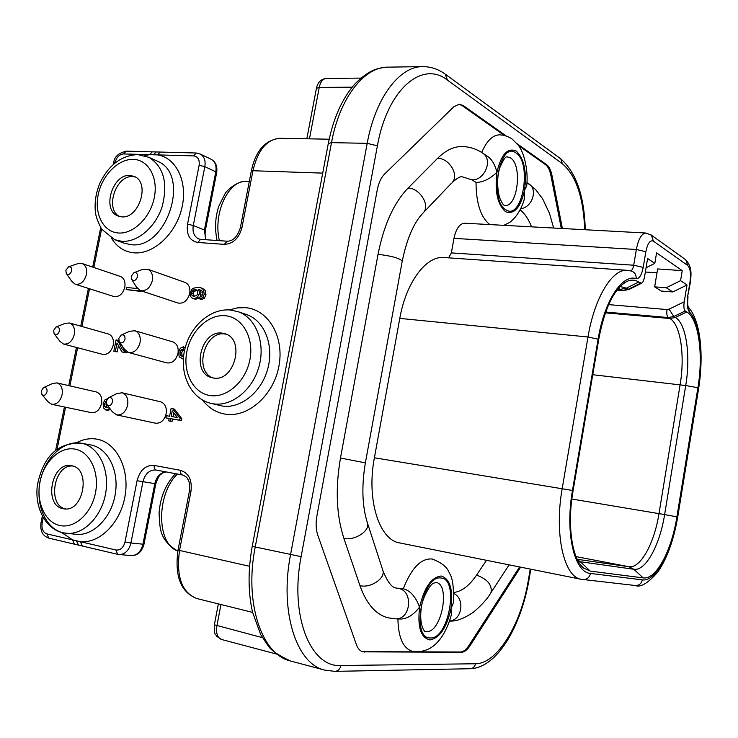 <?xml version="1.0" encoding="UTF-8"?>
<svg xmlns="http://www.w3.org/2000/svg" width="738" height="738" viewBox="0 0 738 738"><rect width="100%" height="100%" fill="white"/><g stroke="black" fill="none" stroke-linecap="round" stroke-linejoin="round"><path stroke-width="1.11" d="M520.641 567.162L469.977 645.805C467.219 650.003 464.386 652.152 461.49 652.254L362.893 651.848C360.033 651.054 357.875 648.647 356.399 644.625L317.829 535.327C315.929 529.69 315.624 523.205 316.916 515.853L377.275 189.851C378.64 182.839 381.094 177.563 384.627 174.002L453.898 106.706L459.267 104.196L463.298 105.562L506.13 135.949M517.07 143.716L546.655 164.703C549.118 166.567 550.889 170.1 551.95 175.303L562.393 228.503M519.589 566.95L468.888 645.547L469.977 645.805M489.866 224.583C480.825 217.572 476.204 203.513 476.01 182.397L471.813 179.795L462.256 176.816C460.761 176.105 457.477 177.913 452.403 182.249C459.322 174.888 448.999 158.043 437.606 158.31L408.068 188.079C393.843 202.876 383.825 224.961 378.041 254.342L340.486 458.03C335.236 488.464 336.371 515.253 343.89 538.38L359.959 585.658C366.537 604.025 375.928 614.745 388.133 617.826L394.968 618.795M520.096 209.85C524.718 213.43 528.528 219.094 531.535 226.834M453.833 592.485C461.813 591.442 469.377 585.658 476.536 575.133L486.49 560.317M382.598 569.57L382.957 570.705C390.236 589.173 395.992 587.78 395.965 588.029L403.271 588.786C411.481 567.946 421.121 558.02 432.21 559.017C441.804 562.624 447.56 567.421 449.47 573.408C452.532 577.439 453.879 587.097 453.538 602.411L453.658 601.027M636.147 278.65C622.199 273.826 604.33 300.947 598.121 339.185L572.476 490.456C564.902 532.818 574.293 572.679 590.474 573.417L642.318 579.874C655.805 582.042 671.986 551.517 677.447 516.296L698.231 388.566C703.572 356.851 699.938 322.617 689.43 311.971C687.244 308.982 686.654 303.779 687.641 296.372L690.03 281.824C691.082 273.65 690.298 268.189 687.687 265.44L653.398 241.151C650.132 239.785 647.613 243.3 645.842 251.713L643.213 267.405C641.673 275.099 639.32 278.844 636.147 278.65C636.359 274.97 634.883 272.47 631.746 271.141L627.318 270.32L443.962 257.516C426.204 255.652 406.103 282.184 399.793 318.401L374.397 457.772C366.297 499.571 379.175 540.013 399.655 542.919L581.267 579.302L635.381 585.529C640.372 587.752 647.835 583.306 657.742 572.181C667.152 558.343 673.849 539.755 677.825 516.415L698.572 388.917M453.962 238.356C456.066 228.669 459.636 223.623 464.682 223.217L645.833 233.023C641.571 233.531 638.407 239.029 636.34 249.499L453.962 238.356L451.352 252.894L633.702 265.219C633.066 268.521 632.051 270.394 630.667 270.837M448.621 257.839L451.352 252.894M362.33 651.682L460.392 651.986C463.298 651.885 466.13 649.744 468.888 645.547M504.238 135.405L462.108 105.562L458.732 104.224M518.399 145.441L545.548 164.675L546.655 164.703M561.314 228.448L550.852 175.266C549.792 170.072 548.02 166.539 545.548 164.675M481.693 152.489C486.619 140.976 492.569 135.082 499.543 134.823C504.248 135.072 508.519 136.539 512.338 139.214L518.094 145.026C523.362 150.939 528.648 169.002 526.711 185.985L526.794 185.1M471.813 179.795C484.266 180.948 493.178 160.247 483.141 153.449C476.877 149.067 469.875 146.761 462.136 146.521C453.796 146.456 445.623 150.386 437.606 158.31M453.538 602.411L451.001 608.702L451.361 614.828C445.614 635.566 433.52 654.689 412.09 651.23C403.022 648.139 398.299 637.374 397.92 618.914M526.711 185.985L524.589 190.118L524.183 199.454M486.526 155.7L487.956 156.65C492.135 159.676 495.115 164.878 496.895 172.277C489.921 179.02 482.956 182.397 476.01 182.397M451.361 614.828L451.056 615.981M403.271 588.786C410.171 590.455 415.605 596.562 419.599 607.106C413.262 615.123 406.85 619.099 400.374 619.016L399.775 618.988M510.521 157.932L507.237 156.825C506.997 158.181 506.397 152.637 499.857 167.544C497.061 176.391 496.914 186.29 499.432 197.258C501.868 202.858 503.5 205.515 504.322 205.247L505.106 205.45C517.753 207.083 522.559 164.943 510.521 157.932M436.084 582.439L433.271 583.297C429.922 584.487 422.182 598.684 421.306 607.558C418.603 627.798 426.121 633.213 425.466 631.35L426.665 631.516C441.49 632.973 450.733 584.422 436.084 582.439L435.955 582.411M684.237 301.805C683.545 306.464 683.877 309.517 685.242 310.975L686.82 311.962C698.729 318.871 703.554 354.526 697.908 387.718L676.894 516.84C671.645 550.714 656.073 580.022 643.149 577.891L590.262 571.111L583.629 568.066C572.024 559.072 567.005 525.327 572.974 491.379L598.85 338.724C604.828 307.691 614.182 288.595 626.885 281.427C631.073 279.536 635.012 279.73 638.711 282.008L641.543 283.254C642.835 282.663 643.859 280.422 644.597 276.519L647.613 258.531L654.818 263.365L656.571 252.866L682.235 270.625L680.574 280.671L687.004 284.988L684.237 301.805L669.08 309.157L673.766 316.51L685.242 310.975M687.004 284.988L672.798 291.953L661.313 291.067L654.652 286.861L657.632 268.936L682.235 270.625M645.353 272.018L656.986 272.839M654.818 263.365L646.064 267.774M654.652 286.861L666.239 287.737L680.574 280.671M666.239 287.737L672.798 291.953M42.075 394.655L48.09 401.85L51.761 404.313C56.743 404.645 60.184 401.472 62.075 394.812C62.933 388.474 61.199 384.498 56.881 382.893L52.472 383.52L43.736 387.524M51.761 404.313L91.438 412.671C96.355 413.012 99.722 409.959 101.549 403.52C102.342 397.395 100.617 393.538 96.346 391.961L56.881 382.893M66.466 273.715L71.807 281.399L75.119 284.176C80.479 284.997 84.252 281.787 86.429 274.554C87.259 268.973 85.82 265.302 82.139 263.531L77.85 263.632L68.505 266.833L65.867 270.348L66.263 273.42C68.422 275.375 70.221 274.527 71.651 270.874C71.9 267.793 70.848 266.446 68.505 266.833M75.119 284.176L113.707 296.464C119.002 297.294 122.692 294.204 124.805 287.211C125.58 281.815 124.141 278.244 120.506 276.501L120.266 276.427M131.816 279.637L136.401 287.027L140.202 290.504C145.995 291.482 150.035 288.189 152.332 280.615C153.144 274.942 151.622 271.15 147.766 269.241L142.665 269.416L134.085 272.626M184.851 282.35L185.164 282.451C188.965 284.324 190.478 288.005 189.712 293.484C187.498 300.8 183.541 303.964 177.849 302.986L140.478 290.597M172.96 416.776L173.734 412.819M194.251 296.464L193.282 293.401L194.039 291.648L197.009 290.117M136.013 286.399L136.714 288.466L126.558 287.479L126.143 289.573L140.995 291.445L141.124 290.809M124.943 349.96L123.477 350.19L121.973 348.991L118.587 341.832L116.087 339.858L113.827 351.205L117.185 351.897L118.44 345.605M113.827 351.205L115.349 351.399L117.028 342.976L121.779 351.786L125.063 352.902L127.554 352.127M124.418 350.181L121.853 345.439M118.846 340.661L116.539 339.932M107.517 410.365L110.599 409.489M107.268 407.745L106.558 406.841L106.42 403.668M165.856 417.902L169.14 418.437L168.67 420.854L170.22 421.103L170.69 418.686L179.666 420.125L180.017 418.317L172.646 408.714L171.087 408.474L169.574 416.232L166.281 415.706L165.856 417.902L169.122 418.538M168.67 420.854L172.037 421.499L172.507 419.083L181.474 420.531L181.825 418.723L174.454 409.129L172.646 408.714M183.577 356.371L181.871 356.26L180.293 354.996L179.897 352.211L180.976 350.052L183.162 349.129L183.467 346.814L180.33 348.207L178.504 352.035L179.26 356.915L183.347 359.102M182.95 356.426L182.074 355.504L181.677 352.727L182.766 350.568L184.721 349.664M185.192 347.755L183.467 346.814M199.795 298.955L202.655 297.599L204.251 294.268L203.513 289.656L201.059 287.866L198.024 287.211L192.535 288.429L190.118 292.691L190.164 295.587L191.474 297.718L193.762 298.678L197.295 297.46L199.269 293.899L199.288 291.473L198.264 289.425L201.363 290.348L202.766 292.128L202.867 293.992L201.705 296.095L200.081 296.777L199.795 298.955L201.548 299.554L204.408 298.198L205.994 294.877L205.265 290.274L202.406 288.337M192.71 298.438L195.524 299.277L199.048 298.069L200.072 296.888M200.146 296.768L201.04 292.091L200.016 290.043L201.151 290.219M54.317 333.945L59.972 341.39L63.477 344.028L102.6 354.36C107.72 354.941 111.253 351.869 113.218 345.153C114.012 339.397 112.425 335.689 108.477 334.019L69.566 322.976L65.193 323.345L56.236 326.925M134.943 330.753L172.904 341.888C177.074 343.677 178.762 347.515 177.987 353.401C175.939 360.402 172.175 363.557 166.677 362.865L128.486 352.478C134.058 353.161 137.914 349.877 140.036 342.626C140.866 336.537 139.168 332.58 134.943 330.753L129.74 331.27L121.475 334.904M122.001 392.754L160.543 401.786C165.081 403.474 166.954 407.468 166.17 413.769C164.288 420.448 160.709 423.594 155.45 423.188L116.687 414.913C122.038 415.309 125.691 412.044 127.646 405.125C128.486 398.603 126.604 394.47 122.001 392.754L116.752 393.631L108.781 397.671M171.124 416.481L172.222 410.872L177.36 417.477L171.124 416.481M126.143 289.573L139.196 290.855L139.344 290.117M122.822 352.321L126.152 351.233M107.499 398.64L104.888 399.931L103.126 403.557L103.458 407.92L105.995 410.042L108.246 409.525L109.492 408.04M108.615 406.887L106.41 407.773L104.695 406.426L104.427 403.778L106.309 401.131M181.511 358.585L183.365 358.733M195.542 289.517L197.507 290.744L197.849 293.318L196.539 295.698L193.199 296.252L191.926 295.237L191.52 292.792L192.286 291.04L193.771 289.822L196.825 289.96M140.995 291.445L139.196 290.855M117.185 351.897L115.349 351.399M181.825 418.723L180.017 418.317M181.474 420.531L179.666 420.125M172.507 419.083L170.69 418.686M172.037 421.499L170.22 421.103M184.74 349.581L183.162 349.129M200.016 290.043L198.264 289.425M129.999 175.423C112.425 173.707 101.549 210.118 117.914 215.948L121.678 216.834C138.993 219.029 150.451 182.812 134.445 176.502L129.999 175.423M222.221 333.142C201.013 329.591 190.672 372.764 211.631 377.625L213.55 378.031C234.398 382.155 245.542 339.415 225.127 333.797L222.221 333.142M71.641 465.743L71.245 465.669C51.66 461.518 43.191 505.373 63.007 508.694L64.151 508.888C83.772 512.283 91.318 468.326 71.641 465.743M72.721 466.01C53.902 464.303 46.974 505.253 65.534 508.962M135.405 177.019L132.729 176.603C115.82 174.915 104.528 209.343 119.63 216.52M226.151 334.194L224.906 333.991C204.426 330.513 193.457 371.611 213.208 377.976M113.781 162.83C114.021 157.12 118.145 153.227 126.17 151.152L152.222 151.844L149.62 154.666L193.651 155.893C197.95 156.567 199.777 159.712 199.122 165.321L187.535 224.214C186.271 234.739 189.684 240.819 197.775 242.47L224.315 244.352C233.107 243.9 238.983 238.309 241.944 227.599L252.94 170.736L322.709 173.126M82.444 546.028L80.387 541.701L46.909 533.888C42.998 532.384 41.411 528.786 42.158 523.085L43.238 517.735M63.477 344.028C68.662 344.6 72.269 341.408 74.298 334.452C75.138 328.511 73.56 324.683 69.566 322.976M53.625 330.403L54.114 333.687C56.282 335.532 58.034 334.665 59.391 331.113C59.621 327.856 58.514 326.491 56.051 326.999L53.625 330.403M47.038 391.813C47.25 388.373 46.079 386.98 43.514 387.625L41.282 390.909L41.891 394.424C44.049 396.14 45.765 395.264 47.038 391.813M119.501 342.017L124.418 349.166L128.486 352.478M124.999 339.222C125.192 335.744 123.929 334.342 121.226 335.015L118.818 338.456L119.252 341.648C121.567 343.843 123.486 343.032 124.999 339.222M107.102 404.904L112.388 411.832L116.687 414.913M112.471 402.081C112.628 398.4 111.3 396.979 108.477 397.828L106.309 401.112L106.853 404.572C109.178 406.62 111.051 405.78 112.471 402.081M137.434 276.842C137.646 273.567 136.465 272.193 133.882 272.7L131.235 276.28L131.558 279.232C133.864 281.565 135.82 280.763 137.434 276.842M584.708 229.712C583.454 197.406 576.009 175.413 562.356 163.735L447.44 80.128C422.32 59.87 387.238 89.455 377.404 145.81L301.122 556.646C289.453 615.575 310.532 667.835 340.919 665.519L475.503 663.757C497.209 663.979 521.268 623.97 528.343 580.262L530.253 569.09M496.932 172.305C494.617 191.594 497.532 204.749 505.678 211.751C514.34 214.749 520.622 207.526 524.552 190.09C526.877 171.659 524.128 158.661 516.305 151.096C507.643 147.24 501.185 154.307 496.932 172.305M487.956 156.65L481.979 152.674M520.677 208.688C531.886 207.729 538.03 190.063 529.238 184.085L528.104 183.328M476.536 575.133C487.421 579.099 492.255 584.902 491.038 592.513L490.539 593.278M453.861 593.546C465.327 598.767 461.914 620.501 449.525 620.962M419.645 607.106C417.284 626.857 420.734 637.807 429.996 639.947C439.774 637.973 446.767 627.558 450.955 608.702C453.344 589.791 450.088 578.896 441.195 576.009C431.398 577.144 424.212 587.513 419.645 607.106M398.566 588.417C413.704 590.889 410.872 619.855 395.54 618.813L400.374 619.016M505.973 209.832C488.694 200.985 499.608 139.777 516.019 153.015C532.439 163.052 522.283 220.994 505.973 209.832M430.3 637.946C410.725 639.154 422.256 574.487 440.9 578.011C459.497 578.463 448.796 639.495 430.3 637.946M367.22 522.31L382.957 570.705C385.365 578.546 370.31 588.417 359.959 585.658M402.21 261.298L365.375 462.864C361.435 486.462 362.173 506.637 367.579 523.408C369.913 531.074 354.406 540.954 343.89 538.38M365.375 462.864L340.486 458.03M422.588 213.476L423.492 212.535C414.027 222.184 406.952 238.337 402.265 261.012C399.212 258.079 391.14 255.855 378.041 254.342M451.499 183.19L423.492 212.535C430.402 205.182 419.636 187.969 408.068 188.079M399.793 318.401L587.992 336.998L562.208 488.51C554.053 534.044 563.924 577.162 581.267 579.302M374.397 457.772L572.476 490.456M627.318 270.32C612.355 268.586 594.45 297.635 587.992 336.998L598.121 339.185M645.842 251.713L636.34 249.499L633.702 265.219L643.213 267.405M590.474 573.417C589.441 577.54 586.968 579.588 583.038 579.579M686.82 311.962L675.371 317.478L673.766 316.51L668.259 317.552L605.686 312.063M697.908 387.718L685.722 385.531C690.833 355.624 686.285 323.539 675.371 317.478L669.883 318.512L605.409 312.838M592.743 374.719L685.722 385.531L664.615 514.607L658.988 513.63L680.113 384.701C685.104 355.596 680.593 324.388 669.883 318.512L668.259 317.552C666.903 316.316 666.497 313.65 667.014 309.554L669.08 309.157M577.236 559.303L628.868 566.71C640.399 568.813 654.348 543.343 658.988 513.63L571.839 499.036M676.894 516.84L664.615 514.607C659.855 545.142 645.621 571.369 633.859 569.266L643.149 577.891M576.046 556.609L628.868 566.71L633.859 569.266L580.409 561.756L577.457 559.755M590.262 571.111L580.409 561.756L578.223 561.212M638.711 282.008L626.461 288.124L620.04 286.519M617.761 289.102L620.593 289.324L626.461 288.124L628.352 289.268L622.494 290.449L618.416 288.309M617.033 290.025L623.047 290.624L616.931 290.154M629.2 289.388L628.352 289.268L640.575 283.171M608.656 304.619L667.014 309.554M653.398 241.151L651.433 235.201L650.575 234.573M687.687 265.44L685.786 259.804L684.91 259.176M690.03 281.824L690.381 282.405M687.641 296.372L690.408 282.267C691.119 274.518 692.373 267.257 685.786 259.804L651.433 235.201L645.833 233.023M689.43 311.971L688.277 307.036M698.231 388.566L698.582 388.843C703.904 355.504 700.814 320.938 688.453 307.257L688.6 307.645C687.631 306.445 687.438 302.829 688.019 296.796M642.318 579.874C641.377 583.666 639.062 585.548 635.381 585.529M460.392 651.986L461.49 652.254M363.391 651.765L364.572 652.06M462.108 105.562L463.298 105.562M550.852 175.266L551.95 175.303M447.44 80.128L445.245 74.151M562.356 163.735L560.788 158.854L445.789 74.556C438.667 69.206 430.863 66.558 422.385 66.632C399.295 66.494 375.319 98.126 367.192 143.347L290.514 554.847C279.388 611.396 296.408 663.96 324.6 670.095L334.849 671.368M377.404 145.81L367.192 143.347L331.5 142.637L328.29 143.559L252.239 546.351L301.122 556.646M340.919 665.519C340.089 669.015 338.189 670.962 335.227 671.359L470.134 668.729M475.503 663.757C474.811 666.728 473.141 668.379 470.484 668.72C497.532 667.641 521.028 625.87 528.906 580.28L528.906 580.262M528.343 580.262L528.906 580.28L530.807 569.192M585.271 229.749C584.348 196.142 576.193 172.517 560.788 158.854L560.29 158.495M388.216 67.14L387.542 67.149C363.926 67.029 339.591 98.163 331.5 142.637L255.191 547.209C244.112 602.761 261.695 654.661 290.504 660.99C279.093 655.722 271.778 650.861 268.558 646.423L260.726 634.68L252.571 612.3C248.042 592.18 247.931 570.206 252.23 546.388M114.943 163.024L115.027 162.591C116.512 157.24 119.353 154.362 123.55 153.938L149.62 154.666L144.519 155.617M61.522 532.43L72.555 539.875L74.353 544.146L48.736 538.113L46.909 533.888M182.286 474.949L156.013 470.014L182.314 474.958L180.653 473.39L180.441 470.309C188.743 472.984 192.258 479.958 190.985 491.25L179.546 550.456L249.564 566.295M180.441 470.309L154.104 465.41C145.663 464.968 139.98 470.069 137.065 480.715L125.008 541.996C123.412 547.762 120.386 550.428 115.921 550.004L80.387 541.701C100.119 543.666 121.115 522.135 125.211 495.023C129.574 467.938 116.115 442.311 96.77 439.128C89.953 437.985 83.2 439.193 76.512 442.754M57.047 449.424L65.571 407.219M69.889 385.882L77.601 347.755M81.9 326.482L89.519 288.77M93.827 267.479L101.586 229.075M111.521 238.226C116.899 247.009 124.39 251.879 133.993 252.839C153.412 254.619 175.764 234.084 181.816 208.199C188.116 182.341 176.603 157.84 157.563 154.888L160.192 152.056M202.572 400.088C208.568 407.911 216.151 412.597 225.33 414.147C247.931 417.966 273.558 395.485 278.899 366.26C284.582 337.072 268.549 309.665 245.782 307.691L237.507 307.847L229.232 309.923M118.864 340.707L117.148 340.227M119.565 342.109L118.587 341.832M121.788 345.347L119.99 344.849M123.809 349.498L121.973 348.991M125.063 352.902L123.237 352.404M106.207 401.896L105.451 401.721M106.29 404.193L104.427 403.778M106.558 406.841L104.695 406.426M110.1 409.922L108.246 409.525M107.849 410.439L105.995 410.042M182.766 350.568L180.976 350.052M181.677 352.727L179.897 352.211M182.074 355.504L180.293 354.996M183.347 359.046L182.221 358.733M204.408 298.198L202.655 297.599M201.04 292.091L199.288 291.473M201.031 294.508L199.269 293.899M199.048 298.069L197.295 297.46M195.524 299.277L193.762 298.678M205.265 290.274L203.513 289.656M205.994 294.877L204.251 294.268M195.524 290.44L193.771 289.822M194.039 291.648L192.286 291.04M193.282 293.401L191.52 292.792M193.688 295.837L191.926 295.237M211.031 403.391L222.267 406.02C240.625 408.981 261.464 392.247 267.737 368.908C274.213 345.615 264.674 321.131 247.276 314.849L245.819 314.351M210.431 403.243L213.319 403.834C231.76 406.795 252.719 389.904 259.056 366.352C265.588 342.847 256.04 318.17 238.568 311.86L230.717 310.043C210.321 307.921 189.749 326.51 184.62 350.116C179.233 373.659 190.478 398.197 210.431 403.243M225.588 315.753C208.716 313.871 190.819 330.67 186.843 351.648C182.627 372.589 193.291 393.188 210.164 395.559C226.972 398.243 245.902 381.361 249.924 359.591C254.204 337.847 242.507 317.322 225.588 315.753M118.431 232.996C133.375 234.223 150.432 217.553 154.307 197.507C158.402 177.48 148.292 159.639 133.227 159.38C118.218 158.827 102.019 175.358 98.191 194.721C94.15 214.075 103.412 232.055 118.431 232.996M59.63 525.456C74.39 529.035 91.42 513.805 95.451 492.984C99.695 472.209 89.861 451.638 74.981 449.101C60.156 446.259 43.994 461.471 40.027 481.563C35.839 501.609 44.806 522.19 59.63 525.456M121.705 241.298C137.397 242.59 155.46 227.332 162.139 206.686C168.135 183.365 163.79 166.936 149.104 157.397L137.711 154.574C121.549 155.441 109.04 164.749 100.202 182.498C95.995 192.267 94.39 202.111 95.396 212.027C95.737 216.04 97.803 221.732 101.613 229.112L114.602 239.675L121.705 241.298M115.765 240.108L123.716 243.042L130.801 244.665C166.567 249.878 190.967 175.164 157.978 161.447L149.104 157.397M156.207 151.945L153.605 154.676M113.504 164.242L113.772 162.886L115.027 162.591M126.17 151.152L123.55 153.938M49.012 538.159L48.736 538.113C42.583 535.936 40.009 530.797 41.005 522.716L42.158 523.085M63.191 532.827L76.198 534.349C93.375 536.129 111.659 517.439 115.322 493.823C119.196 470.244 107.61 447.8 90.756 444.94L90.728 444.94M78.523 545.105L76.438 540.889M154.104 465.41L154.325 468.455L155.893 469.986C149.463 469.737 145.146 473.658 142.941 481.757L130.921 542.984L142.96 544.192L154.805 483.621L155.819 483.759L143.993 544.21C141.936 551.756 137.702 555.576 131.281 555.649C137.111 555.456 141.004 551.637 142.96 544.192L144.002 544.192M125.008 541.996L130.921 542.984C128.947 550.511 125.026 554.376 119.159 554.579L117.665 554.349L115.921 550.004M165.985 471.886C160.321 472.643 156.604 476.554 154.805 483.621L137.065 480.715M178.042 549.976L179.546 550.456C176.031 576.562 181.825 592.596 196.908 598.555C180.745 592.291 174.463 576.101 178.042 549.976L189.463 490.908L190.985 491.25M218.347 603.878L214.371 624.791L262.387 637.66M220.948 604.523L216.898 625.861C215.865 633.232 217.406 637.77 221.529 639.477L276.612 654.089M306.824 138.79L316.418 88.376L319.24 87.379L309.462 138.836M316.445 88.209C317.737 82.296 321.012 79.049 326.261 78.449C322.838 78.818 320.504 81.798 319.24 87.379L352.137 87.185M240.339 227.802L251.298 171.133L252.94 170.736C257.82 150.155 266.778 139.344 279.822 138.292L329.166 139.205M197.775 242.47L200.598 239.361L227.119 241.197C232.959 241.252 237.359 236.806 240.33 227.867L241.944 227.599M227.119 241.197L224.315 244.352M205.736 239.721L204.408 230.053L205.312 230.662C204.86 235.237 205.155 238.263 206.197 239.749M152.222 151.844L196.225 153.006L200.395 154.085C204.26 156.511 205.745 160.7 204.832 166.64L193.273 225.477C192.314 231.972 194.066 236.437 198.522 238.844L198.983 239.029M187.535 224.214L193.273 225.477L204.408 230.053L215.8 171.825L216.668 172.6M205.312 230.662L216.677 172.535C217.544 166.391 215.773 162.009 211.372 159.38C215.219 161.797 216.695 165.939 215.8 171.825L204.832 166.64L199.122 165.321M200.395 154.085L210.819 159.113M196.225 153.006L193.651 155.893M219.407 240.671C212.738 212.931 228.706 179.463 247.046 181.299L249.315 181.391M177.84 551.037C156.567 544.247 156.05 494.515 177.388 474.036M74.63 544.192L117.665 554.349L131.281 555.649M90.756 444.94L81.18 443.197C52.592 442.33 42.167 462.947 37.49 484.543C34.216 506.692 44.944 528.62 62.758 532.753L66.457 533.343C83.698 535.133 102.084 516.277 105.792 492.467C109.722 468.685 98.117 446.066 81.208 443.206L81.18 443.197C63.902 439.968 45.147 457.412 40.304 480.632C35.212 503.796 45.129 527.984 62.223 532.578M524.607 197.895C522.928 204.961 519.746 211.465 515.059 217.415C508.989 223.116 512.892 220.763 503.86 225.339M553.638 228.033L549.533 213.448L542.587 198.716L535.594 189.555L526.978 182.581M449.507 621.027C455.946 621.608 463.953 618.638 473.538 612.125C482.135 604.717 487.966 598.177 491.038 592.513L509.119 564.847M581.516 565.981L583.629 568.066M624.542 282.737L626.885 281.427M641.442 283.291L629.108 289.434L623.047 290.624M328.327 143.384C333.391 117.942 342.377 98.006 355.273 83.569C370.024 69.215 377.183 68.265 387.542 67.149L422.385 66.632M147.766 269.241L185.164 282.451M105.802 410.005L107.665 410.402M201.059 287.866L202.812 288.484M118.523 216.188L117.914 215.948M41.005 522.716L42.343 516.139M55.608 450.54L64.418 406.979M68.735 385.614L76.448 347.45M80.756 326.15L88.394 288.41M92.702 267.101L100.672 227.664M155.819 483.759C159.537 473.159 160.856 475.06 161.484 473.851C161.825 473.187 163.393 472.541 166.161 471.923M182.314 474.958C185.229 476.047 186.963 477.311 187.535 478.75C187.95 479.58 190.358 481.923 189.463 490.908M196.908 598.555L252.59 612.383M290.504 660.99L324.6 670.095M251.317 171.05C255.551 150.939 265.053 140.017 279.822 138.292M200.598 239.361L198.522 238.844M326.261 78.449L360.983 78.099M177.83 551.083C158.974 539.847 159.989 528.242 159.076 513.002C160.284 497.015 165.773 483.907 175.543 473.685M217.11 240.505C214.61 228.863 215.173 217.396 218.826 206.105L224.979 193.836C226.926 190.164 237.304 180.736 247.046 181.299M221.529 639.477L216.677 636.285C215.68 633.416 214.131 636.636 214.361 624.855M245.828 314.351L238.568 311.86M120.506 276.501L82.139 263.531"/></g></svg>
